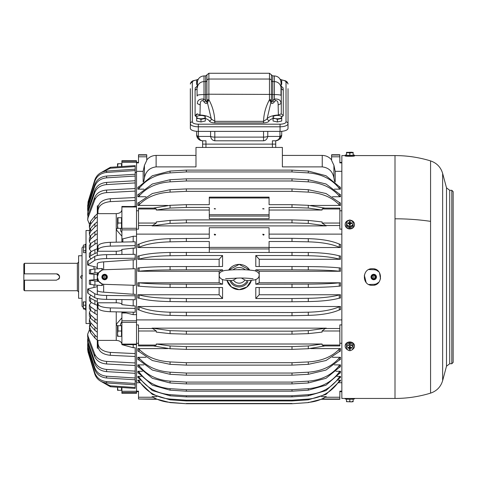 <?xml version="1.0" encoding="UTF-8"?>
<svg xmlns="http://www.w3.org/2000/svg" width="477" height="477" viewBox="0 0 477 477"><rect width="100%" height="100%" fill="white"/><g stroke="black" fill="none" stroke-linecap="round" stroke-linejoin="round"><path stroke-width="0.72" d="M136.517 344.09L121.897 344.09L121.897 320.8L136.517 320.8L136.517 382.715L139.737 382.715M138.551 244.349C145.873 240.945 156.378 239.049 170.08 238.661L209.278 238.327L209.278 234.124L136.517 234.124L136.517 319.912L341.848 319.912M143.16 182.071L143.16 171.321L136.517 171.321L136.517 206.976L121.897 206.976L121.897 206.446L136.517 206.553M139.087 202.421L152.354 193.519L170.08 189.697L170.08 192.118C156.378 193.024 145.873 197.466 138.551 205.444L139.087 204.806L139.087 202.385L137.871 203.023L137.871 205.444L167.713 205.444M310.652 205.444L340.495 205.444L339.278 204.806L339.278 202.385L340.495 203.023L340.495 205.444M335.2 182.071L335.2 171.321L341.848 171.321M332.35 196.751L340.495 196.751L339.278 196.035L339.278 193.9L340.495 194.61L340.495 196.751M138.551 196.745L146.01 196.751M339.809 196.745L339.278 196.035M137.871 196.751L138.551 196.751L139.087 196.035L139.087 193.9L137.871 194.61L137.871 196.751L139.087 196.035M334.425 189.154L340.495 189.154L339.278 188.373L339.278 186.549L340.495 187.324L340.495 189.154M137.871 189.154L139.087 188.373L139.087 186.549L137.871 187.324L137.871 189.154L143.935 189.154M139.087 186.596L152.354 175.733L170.08 171.07L186.352 170.122L292.007 170.122L308.285 171.07L308.285 172.901C321.981 174.004 332.493 179.424 339.809 189.154L339.278 188.373M341.848 234.124L269.082 234.124L269.082 238.327L292.007 238.327L292.007 241.505L269.082 241.505L269.082 248.946L209.278 248.946L209.278 247.39L269.082 247.39M269.082 247.527L340.495 247.527L339.278 247.253L339.278 244.081L340.495 244.349L340.495 247.527M259.226 266.512L259.226 259.279L340.495 259.279L339.278 259.112L339.278 255.845L340.495 256.012L340.495 259.279M259.226 282.778L255.791 284.214L308.285 284.137C321.981 284.042 332.493 283.594 339.809 282.778L259.226 282.778L259.226 271.264L340.495 271.264L339.278 271.198L339.278 267.883L340.495 267.949L340.495 271.264M259.226 287.53L259.226 294.762L340.495 294.762L340.495 298.024L339.278 298.197L339.278 294.929L339.815 294.762C332.493 296.885 321.981 298.065 308.285 298.304L292.007 298.513L292.007 301.78L186.352 301.78L186.352 298.513L222.568 298.513L219.134 294.762L138.551 294.762L139.087 294.929L139.087 298.197L137.871 298.024L137.871 294.762L138.551 294.762C145.873 296.885 156.378 298.065 170.08 298.304L186.352 298.513M219.134 287.53L219.134 294.762M137.871 282.778L139.087 282.843L139.087 286.158L137.871 286.093L137.871 282.778L219.134 282.778L222.568 284.214L186.352 284.214L186.352 287.53L222.568 287.53L222.568 298.513M137.871 271.264L139.087 271.198L139.087 267.883L137.871 267.949L137.871 271.264L219.134 271.264L219.134 282.778M137.871 259.279L139.087 259.112L139.087 255.845L137.871 256.012L137.871 259.279L219.134 259.279L219.134 266.512M170.08 238.661L170.08 241.839C156.378 242.227 145.873 244.123 138.551 247.527L139.087 247.253L139.087 244.081L137.871 244.349L137.871 247.527L209.278 247.527M339.815 282.778L340.495 282.778L340.495 286.093L339.278 286.158L339.278 282.843L339.815 282.778M292.007 312.536L308.285 312.202C321.981 311.815 332.493 309.919 339.809 306.514L340.495 306.514L340.495 309.692L339.278 309.961L339.278 306.783L339.815 306.514L138.551 306.514L139.087 306.783L139.087 309.961L137.871 309.692L137.871 306.514L138.551 306.514C145.873 309.919 156.378 311.815 170.08 312.202L292.007 312.536L292.007 315.714L186.352 315.714L186.352 312.536M338.622 382.715L341.848 382.715M137.871 380.121L137.871 380.884L139.087 381.785L139.087 381.028L137.871 380.121L138.551 380.127M338.008 380.121L339.809 380.121C332.493 391.462 321.981 397.782 308.285 399.064L292.007 400.173L186.352 400.173L170.08 399.064C156.378 397.782 145.873 391.462 138.551 380.121L140.351 380.121M339.815 380.121L339.278 381.785L340.495 380.884L340.495 380.121L339.809 380.127M137.871 376.383L137.871 377.516L139.087 378.392L139.087 377.253L137.871 376.383L141.287 376.383M337.072 376.383L340.495 376.383L340.495 377.516L339.278 378.392L339.815 376.383C332.493 387.336 321.981 393.436 308.285 394.676L292.007 395.749L292.007 396.882L186.352 396.882L170.08 395.809L152.354 390.568L139.087 378.339M137.871 371.279L137.871 372.77L139.087 373.604L139.087 372.114L137.871 371.279L142.444 371.279M335.921 371.279L340.495 371.279L340.495 372.77L339.278 373.604L339.278 372.114L339.815 371.279C332.493 381.695 321.981 387.491 308.285 388.672L292.007 389.691L292.007 391.182L186.352 391.182L186.352 389.691L292.007 389.691M334.425 364.887L339.809 364.887C332.493 374.618 321.981 380.038 308.285 381.141L292.007 382.095L186.352 382.095L170.08 381.141C156.378 380.038 145.873 374.618 138.551 364.887L137.871 364.887L137.871 366.718L139.087 367.493L139.087 365.662L138.551 364.893M340.495 364.887L339.278 365.662L339.278 367.493L340.495 366.718L340.495 364.887L339.809 364.893M138.551 364.887L143.935 364.887M332.35 357.291L339.809 357.297C332.493 366.205 321.981 371.172 308.285 372.185L292.007 373.056L186.352 373.056L170.08 372.185C156.378 371.172 145.873 366.205 138.551 357.291L137.871 357.291L137.871 359.431L139.087 360.141L139.087 358L138.551 357.291L146.01 357.291M340.495 357.291L340.495 359.431L339.278 360.141L339.278 358L340.495 357.291L339.815 357.291L339.278 358M310.652 348.598L339.809 348.598C332.493 356.575 321.981 361.017 308.285 361.924L292.007 362.699L186.352 362.699L170.08 361.924C156.378 361.017 145.873 356.575 138.551 348.598L137.871 348.598L137.871 351.018L139.087 351.656L139.087 349.23L138.551 348.598L167.713 348.598M340.495 348.598L340.495 351.018L339.278 351.656L339.278 349.23L339.815 348.598L340.495 348.598L339.278 349.23M170.08 189.697L186.352 188.916L292.007 188.916L292.007 191.343L186.352 191.343L186.352 188.916M339.278 202.421L326.006 193.519L308.285 189.697L292.007 188.916M308.285 189.697L308.285 192.118C321.981 193.024 332.493 197.466 339.809 205.444L339.278 204.806M209.278 197.949L269.082 197.949L269.082 197.132L209.278 197.132L209.278 198.003L269.082 198.003L269.082 204.675L292.007 204.675L292.007 207.429L269.082 207.429L269.082 216.063L209.278 216.063L209.278 218.74L269.082 218.74L269.082 216.063M339.851 210.768L341.848 210.768M143.78 181.51L144.436 177.897C145.753 171.356 149.653 167.683 156.122 166.89L156.122 155.419C152.306 155.502 149.182 157.011 146.749 159.95M143.16 171.321L144.436 165.364L144.436 177.897M339.278 193.942L326.006 183.985L308.285 179.716L292.007 178.845L186.352 178.845L170.08 179.716L152.354 183.985L139.087 193.942M308.285 179.716L308.285 181.856C321.981 182.87 332.493 187.831 339.809 196.751M308.285 171.07L326.006 175.733L339.278 186.596M170.08 171.07L170.08 172.901C156.378 174.004 145.873 179.424 138.551 189.154L139.087 188.373M209.278 238.327L209.278 227.726L269.082 227.726L269.082 238.327M339.809 244.349C332.493 240.945 321.981 239.049 308.285 238.661L292.007 238.327M308.285 238.661L308.285 241.839C321.981 242.227 332.493 244.123 339.809 247.527L339.278 247.253M269.082 252.261L269.082 248.946M339.809 256.012C332.493 253.889 321.981 252.709 308.285 252.464L170.08 252.464C156.378 252.709 145.873 253.889 138.551 256.012M308.285 252.464L308.285 255.732C321.981 255.976 332.493 257.157 339.809 259.279L339.278 259.112M259.226 259.279L255.791 255.529L255.791 266.512L292.007 266.512L292.007 269.827L255.791 269.827L255.791 270.978M339.809 267.949C332.493 267.132 321.981 266.685 308.285 266.589L292.007 266.512M308.285 266.589L308.285 269.904C321.981 269.994 332.493 270.447 339.809 271.264L339.278 271.198M308.285 284.137L308.285 287.452C321.981 287.357 332.493 286.904 339.809 286.093M259.226 294.762L255.791 298.513L292.007 298.513M308.285 298.304L308.285 301.571C321.981 301.333 332.493 300.152 339.809 298.024M186.352 284.214L170.08 284.137C156.378 284.042 145.873 283.594 138.551 282.778L139.087 282.843M186.352 252.261L186.352 255.529L222.568 255.529L222.568 266.512L170.08 266.589C156.378 266.685 145.873 267.132 138.551 267.949M340.495 282.778L339.278 282.843M340.495 294.762L339.278 294.929M137.871 294.762L139.087 294.929M340.495 306.514L339.278 306.783M308.285 312.202L308.285 315.38C321.981 314.993 332.493 313.097 339.809 309.692M137.871 306.514L139.087 306.783M170.08 266.589L170.08 269.904C156.378 269.994 145.873 270.447 138.551 271.264L139.087 271.198M170.08 252.464L170.08 255.732C156.378 255.976 145.873 257.157 138.551 259.279L139.087 259.112M138.551 380.121L139.087 381.028M308.285 399.064L308.285 399.827L326.006 394.396L339.278 381.737M340.495 380.121L339.278 381.028M292.007 395.749L186.352 395.749L170.08 394.676C156.378 393.436 145.873 387.336 138.551 376.383L139.087 377.253M308.285 394.676L308.285 395.809L326.006 390.568L339.278 378.339M340.495 376.383L339.278 377.253M186.352 389.691L170.08 388.672C156.378 387.491 145.873 381.695 138.551 371.279L139.087 372.114M308.285 388.672L308.285 390.162L326.006 385.177L339.278 373.557M340.495 371.279L339.278 372.114M137.871 364.887L139.087 365.662M308.285 381.141L308.285 382.971L326.006 378.309L339.278 367.445M339.815 364.887L339.278 365.662M137.871 357.291L139.087 358M308.285 372.185L308.285 374.32L326.006 370.051L339.278 360.099M137.871 348.598L139.087 349.23M308.285 361.924L308.285 364.345L326.006 360.523L339.278 351.615M335.2 171.321L333.924 165.364L331.61 160.409L331.61 156.802L339.851 156.802L339.851 162.884L341.848 162.884M170.08 192.118L186.352 191.343M209.278 198.003L209.278 204.675L186.352 204.675L186.352 207.429L209.278 207.429L209.278 214.716L269.082 214.716M262.779 208.896L264.091 208.896L262.851 208.544L262.779 208.896L262.851 208.544M214.346 208.544L214.268 208.896L215.586 208.896L214.346 208.544L214.268 208.896M292.007 207.429L308.285 208.067L322.082 210.035L322.082 208.992L323.871 208.109L339.851 208.109L339.851 229.139L341.848 229.139M339.851 162.395L341.848 162.395M339.851 343.273L341.848 343.273M308.285 333.65L308.285 330.662L326.274 328.146L152.091 328.146L170.08 330.662L186.352 331.157L186.352 334.144L292.007 334.144L308.285 333.65L322.082 332.105L322.082 330.99L325.278 328.498L339.851 328.498L339.851 324.903L341.848 324.903M156.82 396.643L152.091 396.643C157.625 399.988 163.623 401.896 170.08 402.367L186.352 403.733L292.007 403.733L308.285 402.6L322.082 399.094L325.278 397.24L339.851 397.24L339.851 391.152L341.848 391.152M339.851 391.647L341.848 391.647M136.517 162.884L138.509 162.884L138.509 154.751L146.749 154.751L146.749 160.409L144.436 165.364M186.352 178.845L186.352 180.986L292.007 180.986L292.007 178.845M170.08 179.716L170.08 181.856L186.352 180.986M186.352 170.122L186.352 171.947L292.007 171.947L292.007 170.122M170.08 172.901L186.352 171.947M186.352 238.327L186.352 241.505L209.278 241.505L209.278 247.39M214.346 234.189L215.592 234.493L215.509 234.791L214.262 234.493L214.346 234.189M264.019 234.791L262.773 234.493L262.851 234.189L264.097 234.493L264.019 234.791M186.352 266.512L186.352 269.827L222.568 269.827L222.568 270.978M222.568 279.546L222.568 284.214M292.007 284.214L292.007 287.53L255.791 287.53L255.791 298.513M255.791 279.546L255.791 284.214M255.791 255.529L292.007 255.529L292.007 252.261M249.715 270.06L239.18 264.395L228.65 270.06A12.623 12.623 0 0 1 249.715 270.06M226.992 280.321L231.506 287.047L239.18 289.646L246.853 287.047L251.367 280.321A12.623 12.623 0 0 1 226.992 280.321M170.08 255.732L186.352 255.529M170.08 298.304L170.08 301.571L186.352 301.78M170.08 284.137L170.08 287.452L186.352 287.53M170.08 269.904L186.352 269.827M170.08 241.839L186.352 241.505M170.08 312.202L170.08 315.38L186.352 315.714M170.08 399.064L170.08 399.827L186.352 400.936L292.007 400.936L292.007 400.173M186.352 400.173L186.352 400.936M186.352 395.749L186.352 396.882M170.08 388.672L170.08 390.162L186.352 391.182M308.285 382.971L292.007 383.919L292.007 382.095M186.352 382.095L186.352 383.919L292.007 383.919M170.08 381.141L170.08 382.971L186.352 383.919M308.285 374.32L292.007 375.196L292.007 373.056M186.352 373.056L186.352 375.196L292.007 375.196M170.08 372.185L170.08 374.32L186.352 375.196M308.285 364.345L292.007 365.12L292.007 362.699M186.352 362.699L186.352 365.12L292.007 365.12M170.08 361.924L170.08 364.345L186.352 365.12M156.122 166.89L195.987 166.89L195.987 147.441L282.372 147.441L282.372 166.89L322.237 166.89C328.713 167.683 332.606 171.356 333.924 177.897L333.924 165.364M331.61 156.802L331.61 154.751L339.851 154.751L339.851 156.802M322.082 210.035L269.082 210.035M186.352 204.675L170.08 205.313L170.08 208.067L186.352 207.429M170.08 208.067L156.277 210.035L209.278 210.035M209.278 214.716L209.278 216.063M186.352 219.897L170.08 220.392L156.277 221.936L156.277 223.051L152.091 225.895L170.08 223.379L186.352 222.878L292.007 222.878L292.007 219.897L186.352 219.897L186.352 222.878M292.007 222.878L308.285 223.379L308.285 220.392L322.082 221.936L322.082 223.051L326.274 225.895L152.091 225.895M156.277 208.992L154.488 208.109L138.509 208.109L138.509 208.992L156.277 208.992L156.277 210.035M138.509 208.992L138.509 229.139L136.517 229.139M339.851 328.498L339.851 345.932L323.871 345.932L322.082 345.05L339.851 345.05M339.851 397.24L339.851 399.291L321.653 399.291M214.704 235.083A0.662 0.626 180 0 1 215.151 235.083M263.215 235.083A0.662 0.626 180 0 1 263.656 235.083M198.402 131.39L198.402 136.434A5.98 2.29 0 0 1 196.655 134.818A5.98 5.98 0 0 0 196.751 135.891L196.655 131.324L196.655 134.818L198.378 139.022L200.4 140.363L202.636 140.798L202.636 144.12L272.409 144.12L202.636 144.12L202.636 147.441M275.73 147.441L275.73 144.12L272.409 144.12L275.73 144.12L275.73 140.798C277.882 140.62 279.289 139.165 279.957 136.434L267.776 136.434C267.192 139.045 265.784 140.5 263.548 140.798L214.811 140.798C212.581 140.5 211.168 139.045 210.584 136.434A5.98 2.29 -0 0 0 214.811 137.108L214.811 140.798M170.08 205.313L153.361 208.109M308.285 220.392L292.007 219.897M156.277 344.006L322.082 344.006L308.285 345.974L292.007 346.612L186.352 346.612L170.08 345.974L156.277 344.006L156.277 345.05L154.488 345.932L138.509 345.932L138.509 345.05L156.277 345.05M322.082 344.006L322.082 345.05M136.517 324.903L138.509 324.903L138.509 330.99L156.277 330.99L156.277 332.105L170.08 333.65L186.352 334.144M138.509 330.99L138.509 345.05M136.517 391.152L138.509 391.152L138.509 399.016L156.277 399.016L170.08 402.6L186.352 403.733M138.509 399.016L156.712 399.291M170.08 345.974L170.08 348.729L153.361 345.932M308.285 345.974L308.285 348.729L325.004 345.932M186.352 346.612L186.352 349.367L292.007 349.367L292.007 346.612M308.285 330.662L292.007 331.157L292.007 334.144M186.352 331.157L292.007 331.157M308.285 402.6L292.007 403.733M186.352 403.506L292.007 403.506M308.285 402.367C314.742 401.896 320.735 399.988 326.274 396.643L321.546 396.643M308.285 348.729L292.007 349.367M170.08 348.729L186.352 349.367M156.277 399.016L152.091 396.643M325.278 397.24L326.274 396.643M156.277 330.99L152.091 328.146M325.278 328.498L326.274 328.146M308.285 223.379L326.274 225.895M308.285 208.067L308.285 205.313L292.007 204.675M146.749 159.074L147.518 159.074M330.847 159.074L331.61 159.074M308.285 390.162L292.007 391.182M308.285 395.809L292.007 396.882M308.285 399.827L292.007 400.936M308.285 315.38L292.007 315.714M308.285 301.571L292.007 301.78M308.285 287.452L292.007 287.53M308.285 269.904L292.007 269.827M308.285 255.732L292.007 255.529M209.278 252.261L209.278 248.946M308.285 241.839L292.007 241.505M308.285 172.901L292.007 171.947M308.285 181.856L292.007 180.986M308.285 205.313L325.004 208.109M308.285 192.118L292.007 191.343M170.08 364.345L152.354 360.523L139.087 351.615M170.08 374.32L152.354 370.051L139.087 360.099M170.08 382.971L152.354 378.309L139.087 367.445M170.08 390.162L152.354 385.177L139.087 373.557M170.08 399.827L152.354 394.396L139.087 381.737M137.871 247.527L139.087 247.253M170.08 315.38C156.378 314.993 145.873 313.097 138.551 309.692M219.134 259.279L222.568 255.529M219.134 271.264L222.568 269.827M170.08 287.452C156.378 287.357 145.873 286.904 138.551 286.093M170.08 301.571C156.378 301.333 145.873 300.152 138.551 298.024M259.226 271.264L255.791 269.827M170.08 181.856C156.378 182.87 145.873 187.831 138.551 196.751M137.871 205.444L139.087 204.806M334.586 181.51L333.924 177.897M136.517 162.395L138.509 162.395M136.517 391.647L138.509 391.647M136.517 343.273L138.509 343.273M136.517 210.768L138.509 210.768M121.897 206.976L121.897 238.876L122.851 238.876L122.851 241.529L121.897 241.66L122.851 241.529M121.897 242.072L121.897 241.66M121.897 241.529L121.897 238.876M121.897 228.286L136.517 228.286L136.517 236.264L133.196 236.264L133.196 241.839M136.517 228.286L136.517 206.976M121.897 236.187L116.251 229.675L116.251 213.642L97.976 213.642L97.976 210.715C98.638 205.48 102.758 202.451 110.336 201.634L135.188 200.441L135.188 206.326L132.743 206.446M116.251 213.642C119.679 213.416 121.563 212.122 121.897 209.773M121.897 232.549L120.997 231.518L120.442 229.675L120.687 228.346M116.251 242.185L116.251 229.675L117.527 228.018M121.498 218.168L121.897 218.061M120.687 325.696L120.442 324.366L121.897 321.492M110.336 201.634L110.336 198.73C102.758 199.547 98.638 202.576 97.976 207.811L97.976 210.715M97.308 255.523L97.308 205.843L98.286 205.843M116.251 254.539L116.251 251.248L97.976 251.248L97.976 246.186C98.638 243.95 102.758 242.656 110.336 242.31L135.188 241.797L135.188 248.123L133.196 248.123L133.196 254.319M110.336 198.73L135.188 197.538L135.188 200.441M116.251 251.248C119.679 251.152 121.563 250.598 121.897 249.596M97.976 251.248L97.976 249.996C98.638 247.76 102.758 246.472 110.336 246.12L135.188 245.613M89.408 224.148L87.667 219.837L88.054 217.727L94.738 199.958C96.682 195.618 100.629 193.173 106.586 192.625L135.188 191.092L135.188 197.538M121.897 254.468L121.897 249.411L133.196 248.123M106.586 192.625L106.586 190.061C100.629 190.609 96.682 193.054 94.738 197.395L88.054 215.163L87.667 219.837M110.336 167.314L110.336 168.226L135.188 166.533L135.188 165.62L110.336 167.314L100.134 173.151M106.586 190.061L135.188 188.528L135.188 170.557L106.586 172.441C100.629 173.115 96.682 176.12 94.738 181.451L88.054 203.28L88.054 201.92L94.738 180.091L94.738 181.451M94.738 180.091C96.682 174.761 100.629 171.756 106.586 171.082L135.188 169.204L135.188 166.533M110.336 168.226L101.422 172.441M136.517 320.8L136.517 314.659L133.196 314.659L133.196 312.202M97.308 267.388L87.667 265.063L94.738 260.329C96.682 259.291 100.629 258.713 106.586 258.582L135.188 258.218L135.188 259.78L133.196 259.78L133.196 268.778M135.188 295.823L135.188 299.747L106.586 299.383L106.586 295.46L135.188 295.823L135.188 294.261L133.196 294.261L133.196 285.264M135.188 308.428L135.188 312.238L110.336 311.731L110.336 307.921L135.188 308.428L135.188 305.918L133.196 305.918L133.196 299.717M87.84 215.854L88.054 211.997L94.738 192.601C96.682 187.86 100.629 185.195 106.586 184.593L135.188 182.924M103.652 269.773L103.652 261.885C99.633 262.207 97.523 262.773 97.308 263.572L97.308 268.742M103.652 261.885L133.196 259.78M104.385 284.328L135.188 285.324L135.188 268.712L104.385 269.714A7.31 7.31 0 0 0 97.308 277.018A7.31 7.31 0 0 0 104.385 284.328M106.586 299.383C100.629 299.252 96.682 298.668 94.738 297.636L94.738 293.713C96.682 294.75 100.629 295.329 106.586 295.46M97.308 286.653L87.667 288.979L87.667 292.902L88.054 293.403L94.738 297.636M110.336 311.731C102.758 311.386 98.638 310.092 97.976 307.856L97.976 304.046C98.638 306.276 102.758 307.57 110.336 307.921M106.586 184.593L106.586 182.405C100.629 183.001 96.682 185.672 94.738 190.406L88.054 209.802L88.054 211.997M87.726 206.881L88.054 201.92M87.72 347.149L87.667 348.144M87.768 343.118L87.667 344.388M87.84 338.175L87.667 339.707M89.402 329.863L87.667 334.168M106.586 258.582L106.586 254.658C100.629 254.79 96.682 255.374 94.738 256.405L87.667 261.152M97.308 277.018L98.679 272.761L97.308 273.112L97.308 277.018L98.679 281.281L97.308 280.929L97.308 277.018L97.308 281.323M97.308 279.379L89.384 280.226L89.384 284.203L94.923 285.079L101.935 285.502L101.935 283.821L98.679 281.281M98.775 272.635L101.935 270.22L101.935 268.539L94.923 268.962L94.923 272.939L98.679 272.761M97.976 304.046L97.976 302.794L116.251 302.794C119.679 302.889 121.563 303.444 121.897 304.445M133.196 305.918L121.897 304.63L121.897 299.574M117.527 326.024L116.251 324.366L121.897 317.849M87.667 214.298L88.054 209.802M106.586 182.405L135.188 180.735M87.667 205.873L88.054 203.28M135.188 169.204L135.188 170.557M98.775 281.406L89.384 280.226M101.935 285.502L102.394 285.514L102.394 283.982M97.308 274.663L89.39 273.816L94.923 272.939M87.667 209.647L87.768 210.923L88.054 207.155L94.738 186.4C96.682 181.332 100.629 178.476 106.586 177.838L135.188 176.049M89.39 273.816L89.39 269.839L94.923 268.962M101.935 268.539L102.394 268.527L102.394 270.06M106.586 177.838L106.586 176.049C100.629 176.693 96.682 179.549 94.738 184.617L88.054 205.372L88.054 207.155M87.667 207.93L88.054 205.372M106.586 176.049L135.188 174.26M136.517 161.214L121.897 161.214L121.897 160.731L136.517 160.731L136.517 172.489L135.188 172.489M121.897 161.214L121.897 166.527M133.196 344.656L133.196 347.715L121.897 344.656L136.517 344.656M110.336 352.408L110.336 355.311C102.758 354.494 98.638 351.466 97.976 346.23L97.976 343.327C98.638 348.562 102.758 351.591 110.336 352.408L135.188 353.594L135.188 347.715L133.196 347.715M97.976 343.327L97.976 340.399L116.251 340.399C119.679 340.626 121.563 341.92 121.897 344.269M110.336 355.311L135.188 356.504L135.188 353.594M98.286 348.192L97.308 348.192L97.308 298.519M89.408 329.893L87.667 334.198L88.054 336.315L94.738 354.083L94.738 356.647L88.054 338.879L87.667 336.708M106.586 361.417L106.586 363.981L135.188 365.513L135.188 362.949L106.586 361.417C100.629 360.868 96.682 358.424 94.738 354.083M135.188 362.949L135.188 356.504M106.586 363.981C100.629 363.432 96.682 360.988 94.738 356.647M87.84 338.187L88.054 342.045L94.738 361.441L94.738 363.629L88.054 344.233L88.054 342.045M135.188 365.513L135.188 371.118L106.586 369.442C100.629 368.846 96.682 366.175 94.738 361.441M87.667 341.866L88.054 344.233M106.586 369.442L106.586 371.637L135.188 373.306L135.188 388.415L110.336 386.728L100.134 380.89M135.188 371.118L135.188 373.306M106.586 371.637C100.629 371.034 96.682 368.369 94.738 363.629M87.768 343.13L88.054 346.88L94.738 367.636L94.738 369.425L88.054 348.669L88.054 346.88M135.188 377.993L106.586 376.204C100.629 375.56 96.682 372.71 94.738 367.636M87.667 346.183L88.054 348.669M106.586 376.204L106.586 377.993L135.188 379.781M106.586 377.993C100.629 377.349 96.682 374.493 94.738 369.425M87.726 347.161L88.054 350.762L94.738 372.591L94.738 373.95L88.054 352.115L88.054 350.762M135.188 383.484L106.586 381.6C100.629 380.926 96.682 377.921 94.738 372.591M87.667 349.45L88.054 352.115M106.586 381.6L106.586 382.959L135.188 384.838M106.586 382.959C100.629 382.286 96.682 379.281 94.738 373.95M135.188 387.509L110.336 385.815L101.422 381.6M87.72 206.893L87.667 206.022M87.84 215.866L87.667 214.334M89.402 224.178L87.667 219.873M91.024 258.761L89.384 257.157L89.39 253.347L90.636 251.934L94.923 249.668L94.923 253.484L90.636 255.744L90.636 251.934M97.308 248.755L94.923 249.668M91.375 302.501L89.39 304.881L90.636 306.806L94.923 309.895L94.923 313.55L90.636 310.467L90.636 306.806M97.308 311.141L94.923 309.895M97.308 340.208L94.923 338.074L90.636 332.773L90.636 329.863L94.923 335.164L94.923 338.074M89.384 326.542L89.795 324.593L89.39 329.464L90.636 332.773M90.427 243.735L89.384 241.517L89.39 238.065L90.636 235.65L94.923 231.78L94.923 235.233L90.636 239.102L90.636 235.65M97.308 230.218L94.923 231.78M97.308 216.737L94.923 218.871L90.636 224.172L90.636 221.268L94.923 215.968L94.923 218.871M89.443 323.537L86.015 323.537L86.015 230.504L89.443 230.504L89.795 229.449L89.39 227.481L90.636 224.172M91.024 295.281L89.39 296.885L90.636 298.298L94.923 300.558L94.923 304.374L90.636 302.108L90.636 298.298M97.308 301.47L94.923 300.558M89.795 229.449L89.39 227.523M97.308 332.242L94.923 330.388L90.636 325.785L90.636 322.583L94.923 327.186L94.923 330.388M89.986 317.682L89.384 319.709L89.39 322.911L90.636 325.785M97.308 323.823L90.636 318.392L90.636 314.939L94.923 318.809L94.923 322.261M90.427 310.306L89.384 312.524L89.39 315.977L90.636 318.392M97.308 225.001L94.923 226.855L90.636 231.458L90.636 228.256L94.923 223.647L94.923 226.855M89.986 236.359L89.39 234.332L90.636 231.458M91.375 251.54L89.384 249.155L89.39 245.5L90.636 243.574L94.923 240.491L94.923 244.146L90.636 247.229L90.636 243.574M97.308 239.245L94.923 240.491M87.667 209.624L87.667 207.745M89.384 257.157L90.636 255.744M89.39 304.881L89.384 308.541L90.636 310.467M89.384 241.517L90.636 239.102M89.39 296.885L89.384 300.695L90.636 302.108M89.39 224.655L90.636 221.268M89.384 319.709L90.636 322.583M89.384 312.524L90.636 314.939M89.384 249.155L90.636 247.229M106.943 278.18L107.009 278.324A2.725 2.725 0 0 1 103.312 279.409A2.725 2.725 0 0 1 102.227 275.712L102.293 275.855M106.943 275.855L107.086 275.855C105.524 273.858 103.903 273.81 102.227 275.712A2.725 2.725 0 0 1 105.924 274.627A2.725 2.725 0 0 1 107.009 278.324C105.334 280.232 103.718 280.184 102.156 278.18L102.293 278.18M107.086 278.18L107.146 275.998M102.156 278.18L102.096 275.998M93.987 287.291L93.987 284.96M93.987 279.641L93.987 274.4M93.987 269.076L93.987 266.75M89.39 231.16L90.636 228.256M89.384 326.56L90.636 329.863M97.308 242.9L94.923 244.146M97.308 221.793L94.923 223.647M97.308 320.365L94.923 318.809M97.308 329.041L94.923 327.186M97.308 305.286L94.923 304.374M97.308 213.833L94.923 215.968M97.308 233.67L94.923 235.233M97.308 337.299L94.923 335.164M97.308 314.796L94.923 313.55M97.308 252.571L94.923 253.484M97.308 294.595L97.308 285.3M121.897 312.972L121.897 312.381L126.25 312.972L121.897 312.972L121.897 320.8M121.897 335.981L121.498 335.874M121.897 387.515L121.897 391.271L136.517 391.271L136.517 381.075L135.188 381.075M121.897 391.271L121.897 392.434L136.517 392.434L136.517 391.271M121.897 392.434L121.897 393.31L136.517 393.31L136.517 392.434M121.897 344.09L121.897 344.656M133.196 294.261L103.652 292.157C99.633 291.829 97.523 291.268 97.308 290.463M87.667 349.432L87.667 348.168M87.667 288.979L94.738 293.713M106.586 254.658L135.188 254.295L135.188 258.218M126.25 312.972L133.196 314.659M121.897 311.97L121.897 312.381M135.188 188.528L135.188 191.092M122.851 238.876L133.196 236.264M376.425 269.749L376.425 270.22L378.935 271.872A7.31 7.31 0 0 0 373.98 269.714L368.793 269.547M374.707 269.04L374.707 269.773L375.965 270.06L375.965 269.511M368.793 284.495L373.98 284.328A7.31 7.31 0 0 0 378.935 282.163L376.425 283.821L376.425 284.292M371.416 275.855L371.35 275.712A2.725 2.725 0 0 1 375.047 274.627A2.725 2.725 0 0 1 376.132 278.324L376.067 278.18M371.416 278.18L371.279 278.18C372.841 280.184 374.457 280.232 376.132 278.324A2.725 2.725 0 0 1 372.436 279.409A2.725 2.725 0 0 1 371.35 275.712C373.026 273.81 374.648 273.858 376.204 275.855L376.067 275.855M371.213 276.01L371.034 277.334M376.27 276.01L376.448 277.334M375.965 284.53L375.965 283.982M83.254 246.555L82.026 247.784L82.026 306.258L83.254 307.486M58.409 274.567A3.166 3.166 0 0 0 56.411 273.858C60.496 275.962 60.496 278.073 56.411 280.184L23.85 280.184L23.85 290.07L24.512 290.731L77.375 290.731L78.705 292.061M24.512 280.184L24.512 290.731M23.85 280.184L23.85 273.858L56.411 273.858M24.512 273.858L24.512 263.304L23.85 263.972L23.85 273.858M58.707 279.2A3.166 3.166 0 0 0 58.892 275.05M81.68 278.371L81.269 278.228C80.154 276.571 80.589 275.772 82.587 275.813M81.269 278.228L80.685 277.608M81.239 275.831L82.026 275.652M82.026 255.755L78.604 255.755L78.604 298.286L82.026 298.286M453.15 273.697L453.15 274.788M451.82 190.305L451.82 363.736L453.15 362.407L453.15 191.635L451.82 190.305L449.722 190.305L446.508 187.843L442.644 173.419L442.644 380.622L446.508 366.199L446.508 187.843M453.15 209.886L453.15 215.848M453.15 219.831L453.15 232.037M453.15 236.026L453.15 269.714M364.321 275.157L366.133 282.462M380.509 278.884L379.507 272.701M395.004 398.456A121.438 121.438 0 0 0 430.57 393.131L430.57 221.352A121.438 58.218 180 0 0 395.004 218.8L395.004 398.456L341.848 398.456L341.848 155.585L345.169 155.585M372.412 268.712C361.697 268.199 361.697 285.842 372.412 285.324C383.126 285.842 383.126 268.199 372.412 268.712M375.143 277.787A1.592 1.592 0 0 0 374.505 275.623A1.592 1.592 0 0 0 372.34 276.255A1.592 1.592 0 0 0 372.978 278.419A1.592 1.592 0 0 0 375.143 277.787M373.741 277.352L373.741 276.69L373.741 277.352A0.334 0.334 0 0 0 374.075 277.018A0.334 0.334 0 0 0 373.741 276.69A0.334 0.334 0 0 0 373.408 277.018A0.334 0.334 0 0 0 373.741 277.352M376.067 278.294L373.741 279.707L371.416 278.365L371.416 275.676L373.741 274.335L376.067 275.676L376.067 278.294M371.816 275.968A2.194 2.194 0 0 1 374.791 275.098A2.194 2.194 0 0 1 375.667 278.073A2.194 2.194 0 0 1 372.692 278.944A2.194 2.194 0 0 1 371.816 275.968M196.751 135.903L198.241 138.873L201.377 140.667A5.98 5.98 0 0 0 202.552 140.798M281.71 131.324L281.71 134.818L281.71 131.324M263.548 131.39L263.548 140.798M210.584 131.39L210.584 136.434L198.402 136.434C199.07 139.165 200.483 140.62 202.636 140.798L205.957 140.798L205.957 147.441M281.71 134.896L278.049 140.327M275.73 144.12L275.73 140.798L279.981 139.022L281.299 137L281.71 134.818A5.98 2.29 180 0 1 279.957 136.434L279.957 131.39M288.025 88.668L288.025 123.734A1.991 1.842 180 0 0 286.027 121.891L286.027 82.223A5.98 2.29 0 0 0 281.71 80.023M190.341 88.668L190.341 123.734A7.972 3.053 0 0 0 198.313 126.787L198.313 124.181L280.047 124.181L280.047 126.787A7.972 3.053 0 0 0 288.025 123.734L288.025 128.337A7.972 3.053 0 0 1 280.047 131.39L198.313 131.39L198.313 126.787L280.047 126.787L280.047 131.39M198.313 131.39A7.972 3.053 0 0 1 190.341 128.337L190.341 123.734A1.991 1.842 180 0 1 192.332 121.891A5.98 2.29 0 0 0 198.313 124.181M281.281 113.854L281.275 88.507L283.272 90.308L283.272 115.667L281.281 113.854L278.377 115.005L278.145 104.94C278.157 101.75 277.274 100.337 275.491 100.713L274.197 102.024L272.737 100.45L272.737 94.559L271.437 94.422L271.437 100.522C271.604 102.68 272.039 102.656 272.737 100.45L274.353 99.085L275.491 100.713M205.289 118.493A11.299 4.323 0 0 1 209.367 120.997A1.991 1.801 151.1 0 0 211.317 118.994L214.817 121.343L214.817 122.923L263.542 122.923L263.542 121.343L267.048 118.994L270.841 102.722C271.795 103.926 272.916 103.694 274.197 102.024M269.91 100.569L270.841 102.722L271.437 100.522L269.91 100.569L269.481 99.699L271.437 99.908M200.215 104.94C200.203 101.75 201.091 100.337 202.868 100.713L204.007 99.085C199.559 98.721 197.347 100.248 197.377 103.658L200.215 104.94L199.988 115.005A13.29 5.086 0 0 1 211.317 118.994L206.923 100.522L206.929 99.908L208.878 99.699L208.878 94.213L271.437 94.422L271.437 80.583A1.991 1.926 0 0 0 269.481 79.039L269.481 99.699C265.784 106.496 263.805 113.711 263.542 121.343L214.817 121.343C214.555 113.711 212.575 106.496 208.878 99.699L207.525 102.722C206.571 103.926 205.45 103.694 204.162 102.024L205.623 100.45C206.326 102.656 206.762 102.68 206.923 100.522L208.449 100.569M202.868 100.713L204.162 102.024M197.084 88.531L197.084 96.104L197.377 95.382A6.642 0.865 0 0 1 204.007 94.559L205.623 94.559L205.623 100.45L204.007 99.085L204.007 81.609L205.623 81.609L205.623 94.559L208.878 94.213L208.878 79.039L269.481 79.039L269.481 73.267L271.437 74.859L271.437 80.583A1.33 1.282 0 0 0 272.737 81.609L274.353 81.609L274.353 94.559A6.642 0.865 0 0 1 280.989 95.382L280.989 87.696A6.642 6.422 0 0 0 274.353 81.609L274.353 75.921C278.228 76.266 280.44 78.365 280.989 82.217L281.275 93.033M197.084 93.033L197.084 96.104M278.145 104.94L280.989 103.658C281.019 100.248 278.806 98.721 274.353 99.085L274.353 94.559L272.737 94.559L272.737 75.921L274.353 75.921M197.245 86.128L195.254 87.869L195.093 90.266L197.084 88.525L195.093 90.35L195.093 115.643A1.991 1.842 0 0 0 197.084 113.8L199.988 115.005L199.976 115.506M197.084 113.86L195.093 115.696L196.655 117.026M278.383 115.506L278.377 115.005A13.29 5.086 0 0 0 267.048 118.994L268.998 120.997C268.527 122.058 266.715 122.702 263.542 122.923M272.409 147.441L272.409 140.798L275.73 140.798A5.98 5.98 0 0 0 275.849 140.798M281.108 84.524L281.71 84.393L281.71 79.897L280.44 79.325M280.947 81.77L281.71 81.805M280.905 81.454A4.317 1.652 0 0 0 280.398 79.307A4.317 1.652 0 0 0 280.082 79.2M277.387 121.969L277.387 119.375L275.318 118.564A4.317 1.652 0 0 0 280.864 118.093A4.317 1.652 0 0 0 280.398 115.923A4.317 1.652 0 0 0 279.462 115.661A4.317 1.652 0 0 0 274.382 115.923A4.317 1.652 0 0 0 275.318 118.558L273.071 118.421L273.071 121.015L277.387 121.969L281.71 121.015L281.71 116.513L280.44 115.941M273.071 118.421L273.071 116.513L274.341 115.941M277.387 119.375L281.71 118.421M200.972 121.969L200.972 119.375L198.903 118.564A4.317 1.652 0 0 0 204.448 118.093A4.317 1.652 0 0 0 203.977 115.923A4.317 1.652 0 0 0 203.041 115.661A4.317 1.652 0 0 0 197.967 115.923A4.317 1.652 0 0 0 198.903 118.558L196.655 118.421L196.655 121.015L200.972 121.969L205.289 121.015L205.289 116.513L204.025 115.941M196.655 118.421L196.655 116.513L197.925 115.941M200.972 119.375L205.289 118.421M197.412 81.77L196.655 81.805L196.655 84.393L197.251 84.524M196.655 81.805L196.655 79.897L197.925 79.325M198.283 79.2A4.317 1.652 0 0 0 197.967 79.307A4.317 1.652 0 0 0 197.46 81.454M247.927 281.782A9.969 9.928 180 0 1 229.866 280.548M247.468 280.44L246.681 280.625L244.916 280.047L241.428 278.037M244.916 280.047A6.815 6.791 180 0 1 233.444 280.047L231.679 280.625L230.892 280.44M233.444 280.047L236.932 278.037M103.223 276.255A1.592 1.592 0 0 0 103.855 278.419A1.592 1.592 0 0 0 106.019 277.787A1.592 1.592 0 0 0 105.387 275.623A1.592 1.592 0 0 0 103.223 276.255M104.618 276.69L104.618 277.352L104.618 276.69A0.334 0.334 0 0 0 104.29 277.018A0.334 0.334 0 0 0 104.618 277.352A0.334 0.334 0 0 0 104.952 277.018A0.334 0.334 0 0 0 104.618 276.69M102.293 275.748L104.618 274.335L106.943 275.676L106.943 278.365L104.618 279.707L102.293 278.365L102.293 275.748M106.544 278.073A2.194 2.194 0 0 1 103.569 278.944A2.194 2.194 0 0 1 102.698 275.968A2.194 2.194 0 0 1 105.673 275.098A2.194 2.194 0 0 1 106.544 278.073M121.498 223.027L121.498 217.715L117.998 217.715L117.998 223.027L117.527 225.579L117.998 228.346L121.498 228.346L121.498 223.027L117.998 223.027M117.527 217.715L117.527 228.346M121.897 227.893L121.498 227.893M121.498 166.556L121.498 163.724L117.998 163.724L117.539 166.825M117.527 163.724L117.527 166.825M121.897 164.177L121.498 164.177M117.527 387.217L117.527 387.551L117.539 387.217M121.498 387.485L121.498 390.317L117.998 390.317L117.527 387.551L117.527 390.317M121.897 389.864L121.498 389.864M121.498 331.008L121.498 325.696L117.998 325.696L117.998 331.008L117.527 333.56L117.998 336.327L121.498 336.327L121.498 331.008L117.998 331.008M117.527 325.696L117.527 336.327M121.897 326.149L121.498 326.149M85.681 305.214L85.681 301.887L83.553 301.887L83.26 306.806L83.553 308.536L85.681 308.536L85.681 305.214L83.553 305.214M83.254 301.893L83.326 308.536M86.015 308.166L85.681 308.166M86.015 302.263L85.681 302.263M83.553 244.993L83.254 245.911L83.553 244.993L85.681 244.993L85.681 246.907L83.553 246.907L83.553 252.667L85.681 252.667L85.681 250.747L83.553 250.747M83.553 252.667L83.553 246.907M85.681 250.747L85.681 246.907M84.817 309.048L83.553 309.048M354.471 224.566A4.651 4.198 180 0 1 354.471 224.739A4.651 4.198 180 0 1 347.59 228.423A4.651 4.198 180 0 1 345.169 224.739A4.651 4.198 180 0 1 345.175 224.566M350.923 220.32A4.651 4.198 180 0 1 352.05 220.714A4.651 4.198 180 0 1 354.471 224.399A4.651 4.198 180 0 1 347.59 228.084A4.651 4.198 180 0 1 345.169 224.399A4.651 4.198 180 0 1 348.717 220.32M350.404 226.426A3.548 3.202 180 0 1 349.242 226.426L346.499 225.216L346.499 226.128L349.82 227.857L353.141 226.128L353.141 225.216L350.404 226.426L349.82 226.945L349.82 227.857M349.242 226.426L349.82 226.945M347.077 225.299A3.548 3.202 180 0 1 346.499 224.393L346.499 225.216M346.499 224.393L346.499 221.751L349.82 220.016L353.141 221.751L353.141 225.216M349.42 222.837L347.763 222.837L347.763 223.558L349.42 223.558L349.42 225.055L350.219 225.055L350.219 223.558L351.883 223.558L351.883 222.837L350.219 222.837L350.219 221.334L349.42 221.334L349.814 224.029L349.42 221.334M350.219 221.334L349.826 223.999L350.219 222.837M350.219 225.055L349.82 224.029L350.219 223.558M351.883 222.837L350.631 223.558M347.763 222.837L349.015 223.558M349.42 225.055L349.832 224.023L349.42 223.558M353.141 154.906A4.651 0.364 180 0 1 354.471 155.162L354.471 155.955A4.651 0.364 180 0 1 347.59 156.277A4.651 0.364 180 0 1 345.169 155.955L345.169 155.162A4.651 0.364 180 0 1 346.499 154.906M354.471 155.162A4.651 0.364 180 0 1 347.59 155.484A4.651 0.364 180 0 1 345.169 155.162M350.404 152.819L347.077 152.723L346.499 153.195L346.499 155.311L353.141 155.311L353.141 153.195L352.563 152.723L350.404 152.819L349.82 153.344L349.82 155.466M349.242 152.819L349.82 153.344M347.077 152.723L346.499 152.646L346.499 153.195M353.141 152.449L353.141 153.195M350.219 152.348L351.883 152.348L350.219 152.413M349.42 152.413L347.763 152.413L349.42 152.348M349.42 152.217L349.486 152.545M350.219 152.217L350.16 152.545M345.169 398.456L345.169 398.879A4.651 0.364 0 0 0 352.05 399.201A4.651 0.364 0 0 0 354.471 398.879L354.471 398.456M346.499 399.136L346.499 401.592L347.077 401.67L346.499 401.151M349.82 399.243L349.82 401.3L349.242 401.771L350.404 401.771L349.82 401.3M347.077 401.67L349.242 401.771M353.141 399.136L353.141 401.151L351.412 401.884L353.028 401.616M350.404 401.771L346.499 401.688M352.563 401.67L353.141 401.592L353.141 401.151M346.499 348.937A4.651 3.834 0 0 1 345.169 346.254L345.169 345.801A4.651 3.834 0 0 1 352.05 342.438A4.651 3.834 0 0 1 354.471 345.801L354.471 346.254A4.651 3.834 0 0 1 353.141 348.937M345.169 346.254A4.651 3.834 0 0 1 352.05 342.891A4.651 3.834 0 0 1 354.471 346.254M347.077 345.885L349.242 344.859A3.548 2.928 0 0 1 350.404 344.859L353.141 345.879L353.141 344.674L349.82 343.094L346.499 344.674L346.499 346.713A3.548 2.928 0 0 1 347.077 345.885L346.499 345.879M352.563 349.599L353.141 348.77A3.548 2.928 0 0 1 352.563 349.599L350.404 350.625A3.548 2.928 0 0 1 349.242 350.625L350.404 350.625M349.242 350.625L346.499 349.039L346.499 346.713M349.82 343.094L349.82 344.299L349.242 344.859M350.404 344.859L349.82 344.299M352.563 345.885A3.548 2.928 0 0 1 353.141 346.713L353.141 345.879M353.141 346.713L353.141 348.77M349.42 347.506L347.763 347.506L347.763 348.162L349.42 348.162L349.42 349.534L350.219 349.534L350.219 348.162L351.883 348.162L351.883 347.506L350.219 347.506L350.219 346.135L349.42 346.135L349.42 347.506L349.838 346.761L349.42 346.135M350.219 346.135L349.826 346.743L350.219 347.506M351.883 348.162L350.923 347.506M350.219 348.162L349.832 346.773L350.219 349.534M349.42 349.534L349.814 346.773L349.42 348.162M347.763 348.162L348.717 347.506M170.08 394.676L170.08 395.809M322.237 166.89L322.237 155.419C326.053 155.502 329.178 157.011 331.61 159.95M138.509 223.051L156.277 223.051M322.082 223.051L339.851 223.051M322.082 208.992L339.851 208.992M325.278 225.543L339.851 225.543M331.61 155.025L339.851 155.025M138.509 225.543L153.087 225.543M170.08 220.392L170.08 223.379M322.082 330.99L339.851 330.99M322.082 399.016L339.851 399.016M138.509 155.025L146.749 155.025M138.509 156.802L146.749 156.802M170.08 330.662L170.08 333.65M138.509 397.24L153.087 397.24M138.509 328.498L153.087 328.498M121.897 229.884L136.517 229.884M110.336 246.12L110.336 242.31M94.738 199.958L94.738 197.395M94.738 192.601L94.738 190.406M94.738 260.329L94.738 256.405M116.251 302.794L116.251 299.502M116.251 340.399L116.251 311.851M106.586 171.082L106.586 172.441M94.923 285.079L94.923 281.102M94.738 186.4L94.738 184.617M121.897 162.341L136.517 162.341M88.054 336.315L88.054 338.879M110.336 385.815L110.336 386.728M90.636 284.542L90.636 280.565M121.897 322.386L136.517 322.386M90.636 273.476L90.636 269.499M103.652 292.157L103.652 284.268M88.054 293.403L88.054 289.485M88.054 264.556L88.054 260.639M88.054 217.727L88.054 215.163M374.707 284.268L374.707 285.002M24.512 263.304L77.375 263.304L77.375 290.731M451.82 363.736L449.722 363.736L449.722 190.305M395.004 218.8L395.004 155.585L354.471 155.585M430.57 221.352L430.57 160.904A121.438 121.438 0 0 0 395.004 155.585M267.776 131.39L267.776 136.434A5.98 2.29 -0 0 1 263.548 137.108L214.811 137.108L214.811 131.39M286.009 82.038A7.972 3.053 0 0 1 288.025 84.065A1.991 1.842 180 0 0 286.027 82.223M192.356 82.038A7.972 3.053 0 0 0 190.341 84.065A1.991 1.842 0 0 1 192.332 82.223L192.332 121.891M196.655 80.023A5.98 2.29 0 0 0 192.332 82.223M280.047 124.181A5.98 2.29 0 0 0 286.027 121.891M206.929 74.859L205.623 75.921L205.623 81.609A1.33 1.282 0 0 0 206.929 80.583L206.929 74.859L208.878 73.267L208.878 79.039A1.991 1.926 0 0 0 206.929 80.583L206.929 99.908M204.007 75.921L204.007 81.609A6.642 6.422 0 0 0 197.377 87.696L197.377 82.217C197.925 78.371 200.137 76.266 204.007 75.921L205.623 75.921M281.12 86.128L283.105 87.869L283.272 90.308M281.203 86.361L283.105 87.869M195.254 87.869L197.156 86.361M209.367 120.997C209.832 122.058 211.651 122.702 214.817 122.923M273.071 118.493A11.299 4.323 0 0 0 268.998 120.997M283.272 115.667L281.71 117.026M247.39 280.607A9.141 9.105 180 0 1 230.975 280.607M233.086 269.821A9.141 9.105 180 0 1 245.273 269.821M237.814 269.72A6.815 6.791 180 0 1 240.545 269.72M346.499 222.139A3.548 3.202 180 0 1 347.077 221.233M349.242 220.106A3.548 3.202 180 0 1 350.404 220.106M348.258 225.776A3.261 2.945 180 0 1 346.958 221.787A3.261 2.945 180 0 1 351.382 220.612A3.261 2.945 180 0 1 352.682 224.607A3.261 2.945 180 0 1 348.258 225.776M353.141 224.393A3.548 3.202 180 0 1 352.563 225.299M352.563 221.233A3.548 3.202 180 0 1 353.141 222.139M348.258 152.604L351.382 152.157L348.258 152.604M353.141 152.646L352.563 152.723M346.612 401.616L351.382 401.884M347.077 349.599A3.548 2.928 0 0 1 346.499 348.77M348.258 350.196A3.261 2.689 0 0 1 346.958 346.546A3.261 2.689 0 0 1 351.382 345.479A3.261 2.689 0 0 1 352.682 349.122A3.261 2.689 0 0 1 348.258 350.196M195.987 155.419L156.122 155.419M322.237 155.419L282.372 155.419M87.667 334.198L87.667 336.768M87.667 341.931L87.667 339.737M87.667 346.201L87.667 344.418M89.39 231.13L89.39 234.332M89.39 224.578L89.39 227.481M87.667 265.063L87.667 261.14M84.304 308.536L86.015 310.247M84.817 244.993L86.015 243.795M77.375 263.304L78.705 261.98M449.722 363.736L446.508 366.199M430.57 393.131C436.741 391.039 440.772 386.865 442.644 380.622M430.57 160.904C436.741 163.003 440.772 167.171 442.644 173.419M196.751 135.891A5.98 5.98 0 0 0 201.377 140.667M198.378 139.022A5.98 5.98 0 0 0 202.636 140.798M279.981 139.022A5.98 5.98 0 0 0 281.71 134.818M288.025 84.065L287.333 82.157L285.729 80.911L281.627 79.85M196.739 79.85L192.642 80.905L191.038 82.145L190.341 84.065M272.737 75.921L271.437 74.859M208.878 73.267L269.481 73.267M281.275 87.744L280.989 82.217M197.084 87.744L197.377 82.217M281.239 86.689L281.12 86.164M197.245 86.164L197.12 86.689M225.573 278.693L239.347 278.025C244.922 277.99 249.513 278.264 253.132 278.848L252.786 278.693M231.428 280.631C221.519 279.886 224.327 279.939 221.877 279.266C220.022 278.151 219.146 276.815 219.247 275.265C218.865 273.029 220.708 271.431 224.768 270.477C230.051 269.887 234.821 269.63 239.066 269.72C244.492 269.588 249.811 269.94 255.04 270.763C258.26 272.176 259.619 273.679 259.118 275.265C259.214 276.815 258.337 278.151 256.483 279.266C254.032 279.939 256.847 279.886 246.937 280.631M86.015 245.876L85.681 245.876M86.015 251.778L85.681 251.778M354.471 224.399L354.471 224.739M345.169 224.399L345.169 224.739M346.499 152.354L353.141 152.354M353.141 401.688L351.4 401.884"/></g></svg>
